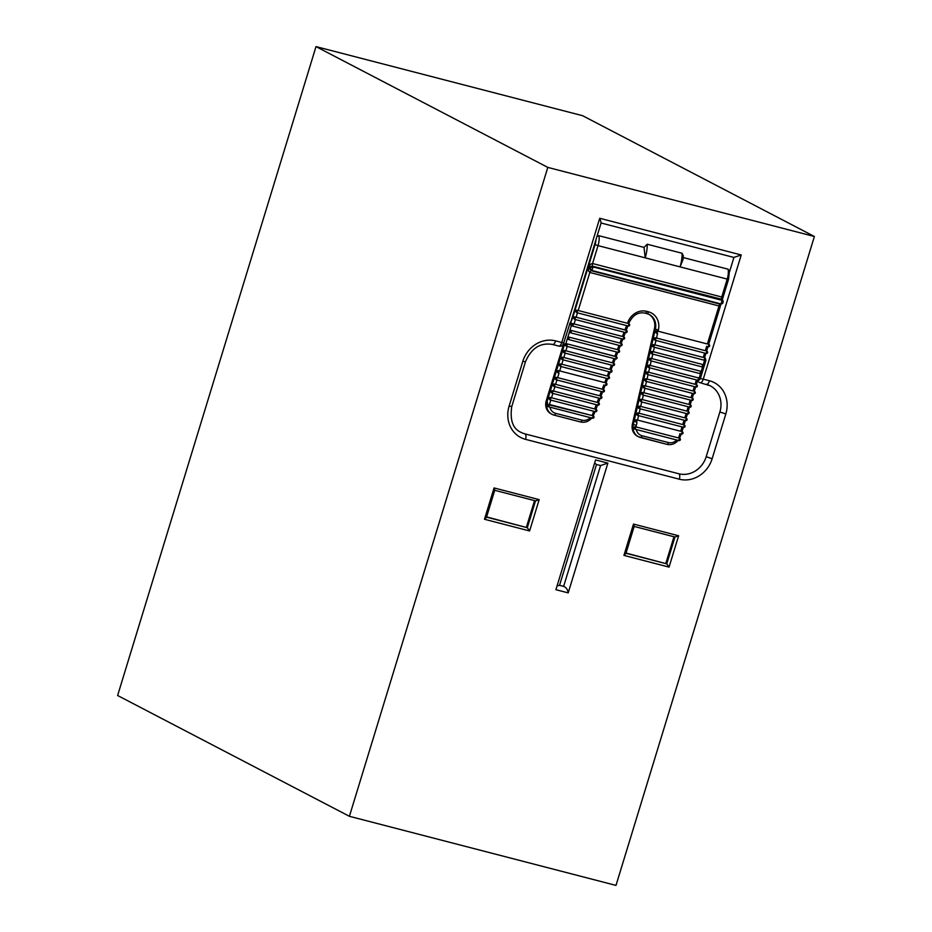 <?xml version="1.0" encoding="UTF-8"?>
<svg xmlns="http://www.w3.org/2000/svg" width="932" height="932" viewBox="0 0 932 932"><rect width="100%" height="100%" fill="white"/><g stroke="black" fill="none" stroke-linecap="round" stroke-linejoin="round"><path stroke-width="1.4" d="M814.382 236.495L582.593 115.696L316.006 46.6L117.618 695.505L349.407 816.304L615.994 885.4L814.382 236.495L547.806 167.399L349.407 816.304M547.806 167.399L316.006 46.6M600.581 465.557L607.885 463.099L595.583 459.919L555.903 589.7L568.205 592.88C567.681 589.525 566.155 587.358 563.639 586.391L600.581 465.557L596.48 464.497L559.538 585.319L563.639 586.391M607.885 463.099L568.205 592.88M625.966 553.282L666.753 563.848L626.036 553.06M673.976 536.75L665.844 563.371M486.527 517.144L527.314 527.71L486.597 516.91M534.537 500.612L526.394 527.232M547.69 406.329L546.618 405.117A11.743 10.543 -62.5 0 0 551.989 414.321L554.097 415.124A2.353 1.014 -75.5 0 1 554.004 415.09A11.743 10.543 -62.5 0 1 551.989 414.321L551.068 413.831A11.743 10.543 -62.5 0 1 546.245 400.76L563.336 344.863M636.288 429.536A9.402 8.435 117.5 0 0 641.997 435.722A2.353 1.014 104.5 0 1 640.494 437.516A2.353 1.014 104.5 0 1 640.389 437.481A11.743 10.543 -62.5 0 1 638.385 436.712L637.465 436.223A11.743 10.543 -62.5 0 1 632.409 424.013L654.439 328.681A14.097 12.652 -62.5 0 0 648.823 314.282M596.993 236.379L598.927 235.714L644.035 247.399L647.216 244.231L682.084 253.259L683.284 255.683L682.97 259.76M647.216 244.231A21.145 9.145 104.5 0 1 645.189 257.838L644.035 247.399M683.191 257.547L728.113 269.197L729.453 271.072M682.993 259.62L680.057 266.878L598.029 245.617L592.554 263.523L721.741 297.005L722.288 299.743M568.264 339.33A1.177 1.048 -62.5 0 1 567.588 337.943L565.875 343.547L566.901 343.803L565.153 345.306L566.097 345.982L563.359 344.083L562.858 344.619M547.713 404.523L547.014 405.327L547.166 401.238L547.713 404.523L591.995 415.509A9.402 8.435 117.5 0 0 592.705 414.029L593.754 411.268M509.117 406.107L522.805 361.36A28.193 25.292 -62.5 0 1 555.623 340.891L561.775 342.475L599.742 218.286L741.231 254.96L703.264 379.149L709.415 380.745A28.193 25.292 -62.5 0 1 725.818 413.971L712.141 458.73A28.193 25.292 -62.5 0 1 679.323 479.199L525.52 439.345A28.193 25.292 -62.5 0 1 509.117 406.107L511.773 406.527C509.781 420.192 512.868 428.802 521.035 432.366A23.498 21.075 117.5 0 0 525.054 433.904L678.846 473.771A23.498 21.075 117.5 0 0 706.2 456.703L719.877 411.956A23.498 21.075 117.5 0 0 710.231 385.801A23.498 21.075 117.5 0 0 706.584 384.368M699.315 379.685A2.097 1.654 -79.6 0 0 700.445 378.322L705.908 360.416L705.023 357.748A2.353 2.353 0 0 0 704.802 357.62L704.65 357.538A2.353 2.109 -62.5 0 1 704.93 357.69M741.231 254.96L733.927 257.418M729.523 271.841L733.915 257.442M699.082 378.345L703.264 379.149A4.695 2.027 104.5 0 1 700.247 382.737A4.695 2.027 104.5 0 1 700.06 382.668A4.695 4.217 -62.5 0 1 697.567 380.617M570.198 322.449L563.359 344.083M599.742 218.286L601.163 222.736L570.57 322.798M678.624 535.772L674.966 536.995L666.753 563.848L669.048 567.099L623.927 555.402L625.873 553.596L634.214 526.3L633.504 524.075L678.624 535.772L669.048 567.099M484.489 519.264L486.434 517.458L494.776 490.162L494.065 487.937L539.174 499.634L529.597 530.96L484.489 519.264L494.065 487.937M535.516 500.868L527.314 527.71L529.597 530.96M535.632 500.892L494.729 490.302L535.632 500.892L539.174 499.634M594.616 463.064L596.48 464.497M559.538 585.319L557.08 585.844M651.223 360.964L650.198 365.391L698.138 377.821A1.177 1.048 -62.5 0 1 698.522 378.019M652.796 354.125L651.771 358.564L700.188 371.111A1.177 1.048 -62.5 0 1 700.573 371.309M570.326 332.619A1.177 1.048 -62.5 0 1 571.001 330.382L619.897 343.058L621.539 338.782M569.755 323.684L571.351 325.641L567.588 337.943A1.177 1.048 -62.5 0 1 568.951 337.093L617.368 349.64L619.011 345.364M591.214 270.664A2.353 1.014 -75.5 0 0 589.816 272.47L578.19 310.507L627.481 323.288L627.923 322.099A16.45 14.761 -62.5 0 1 646.657 311.346L648.486 311.824A16.45 14.761 -62.5 0 1 658.376 329.998L658.085 331.221L707.376 343.99L719.003 305.952L589.816 272.47L588.663 271.096L588.22 266.983L590.818 264.047L592.554 263.523A2.353 1.014 104.5 0 0 592.787 266.237L588.22 266.983L591.424 270.711M570.617 322.67L572.819 317.334L574.986 316.892L626.362 330.359L624.953 329.87L626.584 325.594M657.538 333.621L656.512 338.048L705.326 350.7L706.654 346.343M577.467 312.861L576.139 317.218L624.953 329.87M655.953 340.448L654.928 344.887L703.276 357.422L704.604 353.065M575.417 319.583L574.077 323.94L622.425 336.464L624.067 332.188M654.381 347.287L653.355 351.725L702.25 364.4A1.177 1.048 -62.5 0 1 702.623 364.598M566.773 346.308L615.621 358.971L616.262 356.723L566.901 343.803L614.852 356.234L616.483 351.958M649.639 367.791L648.614 372.229L695.062 384.275L696.39 379.907M567.204 346.424L565.875 350.782L612.324 362.828L613.967 358.552M648.066 374.629L647.041 379.068L693.012 390.986L694.34 386.629M565.153 353.146L563.825 357.504L609.796 369.41L611.439 365.134M646.482 381.468L645.457 385.906L690.962 397.696L692.29 393.339M563.103 359.857L561.763 364.214L607.268 376.004L608.911 371.728M644.897 388.295L643.872 392.733L688.911 404.406L690.239 400.049M561.052 366.567L559.713 370.924L604.74 382.598L606.383 378.322M643.325 395.133L642.299 399.572L686.849 411.117L688.189 406.76M558.99 373.278L557.662 377.635L602.223 389.192L603.854 384.904M641.74 401.972L640.715 406.41L684.799 417.839L686.138 413.47M556.94 379.988L555.612 384.357L599.695 395.774L601.338 391.498M640.168 408.81L639.142 413.249L682.748 424.549L684.076 420.192M554.889 386.71L553.561 391.067L597.167 402.368L598.81 398.092M638.583 415.637L637.558 420.076L680.698 431.26L682.026 426.903M552.839 393.421L551.511 397.778L594.639 408.962L596.282 404.674M637.01 422.476L636.346 425.342A9.402 8.435 117.5 0 0 636.113 426.949L678.38 437.9A9.402 8.435 117.5 0 0 679.323 435.733L679.976 433.613M550.789 400.131L549.449 404.488L591.995 415.509M636.113 426.949L678.38 437.9M637.558 420.076L680.698 431.26M551.511 397.778L594.639 408.962M639.142 413.249L682.748 424.549M553.561 391.067L597.167 402.368M640.715 406.41L684.799 417.839M555.612 384.357L599.695 395.774M642.299 399.572L686.849 411.117M557.662 377.635L602.223 389.192M643.872 392.733L688.911 404.406M559.713 370.924L604.74 382.598M645.457 385.906L690.962 397.696M561.763 364.214L607.268 376.004M647.041 379.068L693.012 390.986M563.825 357.504L609.796 369.41M648.614 372.229L695.062 384.275M565.875 350.782L612.324 362.828M650.198 365.391L698.138 377.821M565.806 345.865L566.47 346.203A1.177 1.048 117.5 0 1 567.355 344.048L566.726 346.308L615.621 358.971A1.177 1.177 0 0 0 616.46 356.793A1.177 1.048 117.5 0 0 616.262 356.723L614.852 356.234M651.771 358.564L700.188 371.111M568.951 337.093L617.368 349.64M653.355 351.725L702.25 364.4M571.001 330.382L619.897 343.058M654.928 344.887L703.276 357.422M574.077 323.94L622.425 336.464M656.512 338.048L705.326 350.7M576.139 317.218L574.986 316.892M658.085 331.221L707.376 343.99M578.19 310.507L627.481 323.288M565.875 343.547L563.674 344.607M570.116 323.544L571.106 322.926L571.794 323.579L572.632 326.072A1.177 1.048 117.5 0 0 572.831 326.142L623.193 339.201L623.834 336.953A1.177 1.048 117.5 0 1 624.032 337.023L623.368 336.685M560.621 366.451L608.048 378.753L560.563 366.439A1.177 1.177 0 0 1 560.318 366.346A1.177 1.048 117.5 0 0 560.516 366.427L561.204 364.191A1.177 1.048 117.5 0 0 560.318 366.346L558.454 364.319L560.505 357.608L561.67 359.263M558.559 373.161L558.466 373.138A1.177 1.048 117.5 0 1 558.268 373.056A1.177 1.177 0 0 0 558.513 373.161L559.153 370.901A1.177 1.048 117.5 0 0 558.268 373.056L556.404 371.029L558.454 364.319L560.621 363.888M574.986 319.455L625.721 332.619L574.881 319.431A1.177 1.048 117.5 0 1 574.683 319.361A1.177 1.177 0 0 0 574.928 319.455L575.568 317.195A1.177 1.048 117.5 0 0 574.683 319.361L572.819 317.334L574.869 310.612L576.733 312.639A1.177 1.048 117.5 0 0 576.943 312.721L628.25 326.025L577.036 312.744M595.932 239.839A9.402 4.066 -75.5 0 1 595.059 244.603L574.869 310.612L577.036 310.181M552.361 393.292L552.315 393.281A1.177 1.048 117.5 0 1 552.105 393.199A1.177 1.177 0 0 0 552.361 393.292L597.936 405.105L552.408 393.304L552.991 391.044A1.177 1.048 117.5 0 0 552.105 393.199L550.241 391.172L552.303 384.462L553.457 386.116M550.358 400.014L595.42 411.699L550.253 399.991A1.177 1.048 117.5 0 1 550.055 399.91A1.177 1.177 0 0 0 550.299 400.003L550.94 397.754A1.177 1.048 117.5 0 0 550.055 399.91L548.191 397.882L550.241 391.172L552.408 390.729M554.458 384.019L552.303 384.462L554.354 377.751L555.507 379.406M558.571 370.598L556.404 371.029L554.354 377.751L556.52 377.309M562.672 357.166L560.505 357.608L562.555 350.898L563.72 352.552M564.256 345.341L562.555 350.898L564.722 350.455M546.245 400.76L547.166 401.238L548.191 397.882L550.358 397.451M572.935 323.602L571.794 323.579M657.013 333.47L656.92 333.446A1.177 1.048 117.5 0 1 656.711 333.376A1.177 1.177 0 0 0 656.967 333.47L657.596 331.21A1.177 1.048 117.5 0 0 656.711 333.376L654.835 331.431L657.037 330.918M632.409 424.013L633.329 424.503L634.296 420.297L636.183 422.231A1.177 1.048 117.5 0 0 636.393 422.312L636.486 422.336M635.228 429.256L678.962 440.591L635.123 429.233A1.177 1.048 117.5 0 1 634.925 429.151A1.177 1.177 0 0 0 635.17 429.244L635.81 426.996A1.177 1.048 117.5 0 0 634.925 429.151L633.003 427.508L635.286 426.716M636.509 419.784L634.296 420.297L635.88 413.458L637.034 415.02M638.082 412.946L635.88 413.458L637.465 406.62L638.618 408.181M639.667 406.107L637.465 406.62L639.037 399.793L640.925 401.727A1.177 1.048 117.5 0 0 641.123 401.808L687.699 413.878L688.34 411.629A1.177 1.048 117.5 0 1 688.538 411.699L687.851 411.35M641.239 399.269L639.037 399.793L640.622 392.955L642.498 394.888A1.177 1.048 117.5 0 0 642.707 394.97L689.75 407.168L690.391 404.919A1.177 1.048 117.5 0 1 690.589 404.989L689.901 404.628M642.824 392.442L640.622 392.955L642.195 386.116L643.348 387.677M644.408 385.603L642.195 386.116L643.779 379.277L645.666 381.223A1.177 1.048 117.5 0 0 645.864 381.293L693.862 393.747L694.491 391.487A1.177 1.048 117.5 0 1 694.701 391.568L694.014 391.207M645.981 378.765L643.779 379.277L645.352 372.45L647.239 374.384A1.177 1.048 117.5 0 0 647.437 374.466L695.913 387.036L696.553 384.776A1.177 1.048 117.5 0 1 696.752 384.858L696.064 384.497M647.565 371.926L645.352 372.45L646.936 365.612L648.089 367.173M649.138 365.099L646.936 365.612L648.509 358.773L650.396 360.719A1.177 1.048 117.5 0 0 650.594 360.789L700.014 373.604L650.699 360.812M650.722 358.261L648.509 358.773L650.093 351.935L651.247 353.496M652.295 351.422L650.093 351.935L651.666 345.108L652.831 346.657M653.88 344.584L651.666 345.108L653.25 338.269L654.404 339.83M654.439 328.681L655.359 329.159L653.25 338.269L655.452 337.757M720.844 304.333L719.003 305.952A2.353 1.014 -75.5 0 1 720.238 304.17M723.302 301.665L722.3 300.407L593.113 266.925L591.715 270.863L589.595 267.705L592.018 270.501L721.205 303.983L722.859 303.121M722.696 300.314L592.787 266.237L593.113 266.925L589.595 267.705L593.067 266.377L722.382 299.428M722.731 303.261L720.89 304.333L722.253 299.859L723.279 301.455M623.927 555.402L633.504 524.075M674.966 536.995L634.179 526.429M641.997 435.722L668.395 442.56A2.353 1.014 104.5 0 1 666.881 444.354A2.353 1.014 104.5 0 1 666.788 444.319L640.587 437.527M549.892 407.144A9.402 8.435 117.5 0 0 555.6 413.33A2.353 1.014 -75.5 0 1 554.097 415.124L580.485 421.963A2.353 1.014 -75.5 0 1 580.391 421.928L554.191 415.136M645.061 313.105A2.353 1.014 -75.5 0 0 645.154 313.152L646.971 313.618A2.353 1.014 -75.5 0 1 646.878 313.583L645.247 313.164M658.376 329.998L655.359 329.159A14.097 12.652 117.5 0 0 649.289 314.503A14.097 12.652 117.5 0 0 647.064 313.63M598.927 235.714A11.743 5.079 104.5 0 1 598.029 245.617L595.059 244.603M722.253 299.859L721.974 299.72A2.353 1.014 104.5 0 1 721.741 297.005L727.216 279.099L680.057 266.878A21.145 9.145 -75.5 0 0 682.084 253.259M729.43 270.932L728.544 279.309L727.216 279.099A11.743 5.079 -75.5 0 0 728.113 269.197M678.589 439.974C675.316 443.853 671.413 445.321 666.881 444.354L638.385 436.712A11.743 10.543 -62.5 0 1 633.003 427.508A11.743 10.543 -62.5 0 1 633.329 424.503L636.346 425.342M558.571 345.993A4.695 2.027 -75.5 0 0 558.757 346.075A4.695 2.027 -75.5 0 0 561.775 342.475L563.872 342.929M552.408 344.397A4.695 2.027 -75.5 0 0 552.606 344.479A4.695 2.027 -75.5 0 0 555.623 340.891M563.312 344.782A4.695 4.695 0 0 1 558.757 346.075L552.606 344.479C540.409 342.359 531.357 348.125 525.462 361.779L522.805 361.36M525.054 433.904A4.695 2.027 104.5 0 1 525.52 439.345M678.846 473.771A4.695 2.027 104.5 0 1 679.323 479.199M706.2 456.703L712.141 458.73M719.877 411.956L725.818 413.971M706.211 384.264A4.695 2.027 -75.5 0 0 706.398 384.333A4.695 2.027 -75.5 0 0 709.415 380.745M699.163 378.089L700.526 373.627M701.144 371.635L702.588 366.905M571.351 325.641L572.271 325.885M703.194 364.925L704.639 360.195L705.908 360.416M668.395 442.56A9.402 8.435 117.5 0 0 676.76 440.021M555.6 413.33L581.999 420.169A9.402 8.435 117.5 0 0 590.364 417.641M547.725 406.34L548.529 406.76A1.177 1.048 117.5 0 1 549.414 404.605L548.785 406.853L592.577 418.212L548.832 406.865M637.057 415.031L637.768 415.404A1.177 1.177 0 0 0 638.012 415.497L637.966 415.474A1.177 1.048 117.5 0 1 638.653 413.237L638.012 415.497L683.599 427.31L638.059 415.497M638.63 408.193L639.34 408.565A1.177 1.177 0 0 0 639.597 408.659L639.55 408.635A1.177 1.048 117.5 0 1 640.226 406.399L639.597 408.659L685.649 420.6L639.643 408.67M553.48 386.128L554.156 386.489A1.177 1.048 117.5 0 1 555.041 384.322L554.412 386.582L600.464 398.523L554.458 386.594M688.538 411.699A1.177 1.177 0 0 1 687.699 413.878L641.228 401.832M555.53 379.417L556.218 379.778A1.177 1.048 117.5 0 1 557.103 377.611L556.462 379.872L602.992 391.929L556.509 379.872M690.589 404.989A1.177 1.177 0 0 1 689.75 407.168L642.8 394.993M643.371 387.689L644.082 388.062A1.177 1.177 0 0 0 644.327 388.155L644.28 388.131A1.177 1.048 117.5 0 1 644.967 385.895L644.327 388.155L691.812 400.457L644.385 388.155M694.701 391.568A1.177 1.177 0 0 1 693.862 393.747L645.958 381.328L646.54 379.056A1.177 1.048 117.5 0 0 645.666 381.223A1.177 1.177 0 0 0 645.911 381.316M561.681 359.274L562.369 359.635A1.177 1.048 117.5 0 1 563.254 357.469L562.613 359.729L610.565 372.159L562.672 359.74M696.752 384.858A1.177 1.177 0 0 1 695.913 387.036L647.542 374.489M563.732 352.564L564.419 352.925A1.177 1.048 117.5 0 1 565.305 350.758L564.676 353.018L613.093 365.565L564.722 353.018M648.113 367.185L648.823 367.546A1.177 1.177 0 0 0 649.068 367.651L649.022 367.627A1.177 1.048 117.5 0 1 649.709 365.391L649.068 367.651L697.963 380.314L649.115 367.651M568.066 339.26L568.532 339.493A1.177 1.048 117.5 0 1 569.417 337.337L568.776 339.586L618.149 352.389L568.823 339.598M651.27 353.508L651.981 353.88A1.177 1.177 0 0 0 652.225 353.974L652.179 353.95A1.177 1.048 117.5 0 1 652.866 351.714L652.225 353.974L702.064 366.893L652.272 353.985M621.504 343.617A1.177 1.177 0 0 1 620.665 345.795L570.78 332.864A1.177 1.048 117.5 0 1 570.582 332.782A1.177 1.177 0 0 0 570.827 332.875L620.665 345.795L621.306 343.535A1.177 1.048 117.5 0 1 621.504 343.617L620.84 343.267M652.843 346.669L653.553 347.042A1.177 1.177 0 0 0 653.81 347.135L653.763 347.123A1.177 1.048 117.5 0 1 654.439 344.887L653.81 347.135L704.126 360.183L653.856 347.147M624.032 337.023A1.177 1.177 0 0 1 623.193 339.201L572.935 326.177M654.427 339.842L655.138 340.203A1.177 1.177 0 0 0 655.382 340.308L655.336 340.285A1.177 1.048 117.5 0 1 656.023 338.048L655.382 340.308L706.176 353.461L655.429 340.308M709.066 344.572A1.177 1.177 0 0 1 708.227 346.751L708.868 344.502A1.177 1.048 117.5 0 1 709.066 344.572L708.378 344.223M629.088 323.847A1.177 1.177 0 0 1 628.25 326.025L628.89 323.765A1.177 1.048 117.5 0 1 629.088 323.847L628.424 323.497M577.619 310.484L576.99 312.744A1.177 1.177 0 0 1 576.733 312.639A1.177 1.048 117.5 0 1 577.619 310.484M707.015 351.282A1.177 1.177 0 0 1 706.176 353.461L706.806 351.213A1.177 1.048 117.5 0 1 707.015 351.282L706.328 350.933M626.56 330.441A1.177 1.177 0 0 1 625.721 332.619L626.362 330.359A1.177 1.048 117.5 0 1 626.56 330.441L625.896 330.091M704.953 358.005A1.177 1.177 0 0 1 704.126 360.183L704.755 357.923A1.177 1.048 117.5 0 1 704.953 358.005L704.289 357.655M573.518 323.905L572.877 326.165A1.177 1.177 0 0 1 572.632 326.072A1.177 1.048 117.5 0 1 573.518 323.905M702.903 364.715A1.177 1.177 0 0 1 702.064 366.893L702.705 364.633A1.177 1.048 117.5 0 1 702.903 364.715L702.448 364.47M570.116 332.538L570.582 332.782A1.177 1.048 117.5 0 1 571.467 330.627L570.827 332.875M700.852 371.425A1.177 1.177 0 0 1 700.014 373.604L700.654 371.344A1.177 1.048 117.5 0 1 700.852 371.425L700.398 371.192M651.282 358.552L650.641 360.812A1.177 1.177 0 0 1 650.396 360.719A1.177 1.048 117.5 0 1 651.282 358.552M618.988 350.211A1.177 1.177 0 0 1 618.149 352.389L618.778 350.129A1.177 1.048 117.5 0 1 618.988 350.211L618.324 349.861M698.802 378.136A1.177 1.177 0 0 1 697.963 380.314L698.604 378.066A1.177 1.048 117.5 0 1 698.802 378.136L698.348 377.903M648.124 372.229L647.484 374.478A1.177 1.177 0 0 1 647.239 374.384A1.177 1.048 117.5 0 1 648.124 372.229M613.932 363.387A1.177 1.177 0 0 1 613.093 365.565L613.734 363.305A1.177 1.048 117.5 0 1 613.932 363.387L613.268 363.037M611.404 369.981A1.177 1.177 0 0 1 610.565 372.159L611.206 369.899A1.177 1.048 117.5 0 1 611.404 369.981L610.74 369.631M692.639 398.279A1.177 1.177 0 0 1 691.812 400.457L692.441 398.197A1.177 1.048 117.5 0 1 692.639 398.279L691.963 397.917M608.876 376.563A1.177 1.177 0 0 1 608.048 378.753L608.678 376.493A1.177 1.048 117.5 0 1 608.876 376.563L608.212 376.225M643.383 392.733L642.754 394.982A1.177 1.177 0 0 1 642.498 394.888A1.177 1.048 117.5 0 1 643.383 392.733M606.359 383.157A1.177 1.177 0 0 1 605.52 385.335L606.149 383.087A1.177 1.048 117.5 0 1 606.359 383.157L605.695 382.807M641.81 399.572L641.169 401.82A1.177 1.177 0 0 1 640.925 401.727A1.177 1.048 117.5 0 1 641.81 399.572M603.831 389.751A1.177 1.177 0 0 1 602.992 391.929L603.633 389.669A1.177 1.048 117.5 0 1 603.831 389.751L603.167 389.401M686.488 418.421A1.177 1.177 0 0 1 685.649 420.6L686.29 418.34A1.177 1.048 117.5 0 1 686.488 418.421L685.801 418.06M601.303 396.345A1.177 1.177 0 0 1 600.464 398.523L601.105 396.263A1.177 1.048 117.5 0 1 601.303 396.345L600.639 395.995M684.438 425.132A1.177 1.177 0 0 1 683.599 427.31L684.239 425.05A1.177 1.048 117.5 0 1 684.438 425.132L683.75 424.771M598.775 402.927A1.177 1.177 0 0 1 597.936 405.105L598.577 402.857A1.177 1.048 117.5 0 1 598.775 402.927L598.111 402.577M682.387 431.842A1.177 1.177 0 0 1 681.548 434.021L682.177 431.761A1.177 1.048 117.5 0 1 682.387 431.842L681.7 431.481M637.069 420.076L636.439 422.324A1.177 1.177 0 0 1 636.183 422.231A1.177 1.048 117.5 0 1 637.069 420.076M596.259 409.521A1.177 1.177 0 0 1 595.42 411.699L596.049 409.439A1.177 1.048 117.5 0 1 596.259 409.521L595.583 409.171M679.801 438.413A1.177 1.177 0 0 1 678.962 440.591L679.603 438.343A1.177 1.048 117.5 0 1 679.801 438.413L679.195 438.098M593.404 416.033A1.177 1.177 0 0 1 592.577 418.212L593.206 415.952A1.177 1.048 117.5 0 1 593.404 416.033L592.799 415.707M722.731 300.069L722.848 303.18L720.902 304.345L591.75 270.874M592.193 417.583C588.931 421.462 585.028 422.93 580.485 421.963A2.353 1.014 -75.5 0 0 581.999 420.169M649.289 314.503L646.971 313.618A2.353 1.014 -75.5 0 0 648.486 311.824M628.995 322.332L629.205 322.46C633.049 314.923 638.362 311.824 645.154 313.152A2.353 1.014 -75.5 0 0 646.657 311.346M628.739 323.672L629.205 322.46L627.923 322.099M593.777 414.251L592.705 414.029M680.465 435.792L679.323 435.733M563.266 344.828L564.035 345.236M511.773 406.527L525.462 361.779M699.256 382.365A4.695 4.695 0 0 0 700.247 382.737L710.231 385.801M675.071 537.042L634.179 526.44M601.082 223.016L734.136 257.5M626.211 330.254L627.877 325.932M623.694 336.848L625.349 332.514M621.166 343.442L622.821 339.108M618.638 350.024L620.293 345.702M616.11 356.618L617.776 352.284M613.582 363.212L615.248 358.878M611.066 369.794L612.72 365.472M608.538 376.388L610.192 372.066M606.01 382.982L607.664 378.648M603.482 389.564L605.148 385.242M600.965 396.158L602.62 391.836M598.437 402.752L600.091 398.418M595.909 409.334L597.563 405.012M592.973 416.429L595.047 411.606M697.684 380.244L696.344 384.636M695.633 386.955L694.293 391.347M693.583 393.677L692.231 398.069M691.532 400.387L690.181 404.779M689.47 407.098L688.131 411.49M687.42 413.808L686.08 418.2M685.37 420.518L684.03 424.922M683.319 427.24L681.979 431.632M681.269 433.951L679.37 438.821M728.544 279.309L722.347 299.568M720.89 304.345L708.658 344.362M707.947 346.681L706.607 351.073M705.897 353.391L704.545 357.783M616.46 356.793L615.796 356.455"/></g></svg>
